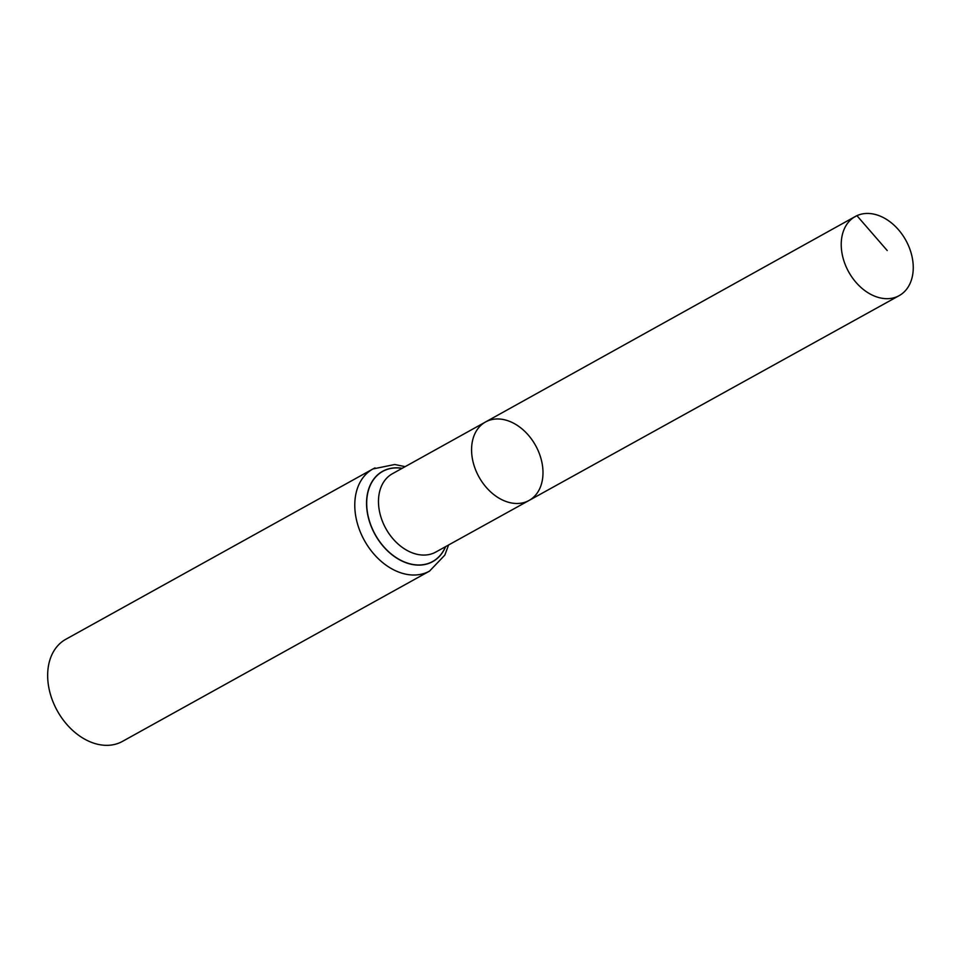 <?xml version="1.0" encoding="UTF-8"?>
<svg xmlns="http://www.w3.org/2000/svg" width="961" height="961" viewBox="0 0 961 961"><rect width="100%" height="100%" fill="white"/><g stroke="black" fill="none" stroke-linecap="round" stroke-linejoin="round"><path stroke-width="1.44" d="M487.131 421.17A44.867 32.386 61 0 0 485.497 421.999A44.867 32.386 61 0 0 478.962 476.932A44.867 32.386 61 0 0 529.018 500.477A44.867 32.386 61 0 0 536.202 446.637A44.867 32.386 61 0 0 487.131 421.17M405.146 466.65L394.755 464.499L372.94 468.956L65.816 639.281A58.393 42.14 61 0 0 57.276 710.78A58.393 42.14 61 0 0 122.443 741.399L429.567 571.086A58.393 42.14 -119 0 1 427.465 572.143A58.393 42.14 -119 0 1 363.618 539.025A58.393 42.14 -119 0 1 372.94 468.956A58.393 42.14 -119 0 1 375.042 467.899M485.497 421.999L392.376 473.749A44.771 32.314 -119 0 0 385.265 527.481A44.771 32.314 -119 0 0 434.216 552.863A44.771 32.314 -119 0 0 435.801 552.058L529.018 500.477A44.867 32.386 -119 0 1 527.421 501.282A44.867 32.386 -119 0 1 478.374 475.839A44.867 32.386 -119 0 1 485.497 421.999L855.278 216.501A45.251 32.662 -119 0 1 905.803 240.226A45.251 32.662 -119 0 1 899.16 295.64A45.251 32.662 -119 0 1 897.55 296.456A45.251 32.662 -119 0 1 848.082 270.798A45.251 32.662 -119 0 1 855.278 216.501M853.692 217.462L856.924 215.672L887.207 250.533M445.484 546.701A51.51 37.179 -119 0 1 430.828 562.437A51.51 37.179 -119 0 1 369.444 521.018A51.51 37.179 -119 0 1 402.046 468.367M445.616 546.629A51.642 37.275 -119 0 1 430.852 562.569A51.642 37.275 -119 0 1 369.276 520.946A51.642 37.275 -119 0 1 402.178 468.295M448.583 544.983L444.823 555.11L429.567 571.086M529.018 500.477L899.16 295.64"/></g></svg>
